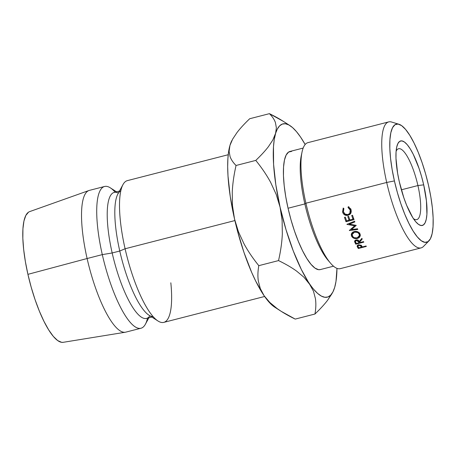 <?xml version="1.0" encoding="UTF-8"?>
<svg xmlns="http://www.w3.org/2000/svg" width="456" height="456" viewBox="0 0 456 456"><rect width="100%" height="100%" fill="white"/><g stroke="black" fill="none" stroke-linecap="round" stroke-linejoin="round"><path stroke-width="0.68" d="M413.387 218.578A36.588 9.633 75.6 0 0 417.918 185.552L423.692 184.84A43.628 11.485 -104.4 0 1 415.786 221.798A43.628 11.485 -104.4 0 1 399.268 181.573L397.626 173.348L395.985 158.335L396.047 152.127L396.703 147.111L397.923 143.48L399.667 141.377L401.861 140.881L404.432 142.016L407.271 144.729L410.269 148.924L413.313 154.43L419.081 168.515L421.578 176.552L423.692 184.84L426.44 200.908L426.913 214.286L426.257 219.302L425.038 222.933L423.293 225.036L421.093 225.532L418.528 224.398L415.69 221.684L412.691 217.489L406.672 205.365L403.879 197.898L399.268 181.573A43.628 11.485 -104.4 0 1 396.657 147.316A43.628 11.485 -104.4 0 1 408.684 146.553A43.628 11.485 -104.4 0 1 423.692 184.84L417.918 185.552A36.588 9.633 -104.4 0 1 416.784 219.621A36.588 9.633 -104.4 0 1 413.387 218.578M401.365 189.804L417.918 185.552L401.365 189.804M398.949 124.249L391.533 122.008A65.048 17.123 75.6 0 0 386.699 182.463L394.411 180.924A60.979 16.051 -104.4 0 1 398.949 124.249A60.979 16.051 -104.4 0 1 428.543 185.484L425.596 173.901L422.102 162.678L418.203 152.236L414.042 142.99L409.784 135.289L405.595 129.43L401.628 125.634L398.042 124.049L394.97 124.744L392.53 127.68L390.826 132.753L389.908 139.764L389.823 148.445L390.57 158.46L392.12 169.427L394.411 180.924L397.364 192.512L400.858 203.735L404.757 214.177L408.918 223.423L413.176 231.124L417.365 236.983L421.333 240.779L424.918 242.358L427.99 241.669L430.43 238.733L432.134 233.66L433.052 226.649L433.137 217.968L432.391 207.947L430.84 196.981L428.543 185.484A60.979 16.051 -104.4 0 1 428.908 240.905A60.979 16.051 -104.4 0 1 394.411 180.924L386.699 182.463A65.048 17.123 -104.4 0 1 388.717 121.894L307.925 142.648A65.048 17.123 75.6 0 0 305.908 203.216A65.048 17.123 -104.4 0 1 302.014 152.139L301.199 156.049A60.979 16.051 75.6 0 0 304.853 203.929L305.908 203.216L386.699 182.463L305.908 203.216A65.048 17.123 75.6 0 0 340.29 268.647L421.082 247.899A65.048 17.123 -104.4 0 1 386.699 182.463A65.048 17.123 75.6 0 0 423.493 246.439L428.908 240.905M303.166 148.063L289.948 151.46A60.979 16.051 75.6 0 0 288.049 208.244L304.853 203.929A60.979 16.051 -104.4 0 1 301.638 154.219M228.217 154.726L127.366 180.627A73.177 19.26 75.6 0 0 125.092 248.765L234.886 220.567L125.092 248.765A73.177 19.26 -104.4 0 1 122.966 184.623L117.882 194.005A65.048 17.123 75.6 0 0 119.768 251.022L125.092 248.765L119.768 251.022A65.048 17.123 -104.4 0 1 120.811 190.83M119.483 191.047L114.194 192.403A65.048 17.123 75.6 0 0 112.17 252.972L119.768 251.022L112.17 252.972A65.048 17.123 -104.4 0 1 118.383 193.082M116.502 191.811L110.358 187.866A73.177 19.26 75.6 0 0 102.298 254.619L112.17 252.972L102.298 254.619A73.177 19.26 -104.4 0 1 104.572 186.481A73.177 19.26 -104.4 0 1 115.146 192.164M104.572 186.481L89.382 190.386A73.177 19.26 75.6 0 0 87.107 258.524L102.298 254.619L87.107 258.524A73.177 19.26 -104.4 0 1 88.937 190.517L29.611 211.63A67.482 17.767 75.6 0 0 27.919 274.347L87.107 258.524L27.919 274.347L31.185 287.166L35.049 299.592L39.364 311.146L43.97 321.377L48.678 329.899L53.318 336.385L57.707 340.586L61.68 342.336L63.264 342.308M231.916 140.471L229.949 145.424L228.655 151.369L227.897 158.523L227.675 166.765L228 175.959L230.251 196.547L234.504 218.891L237.291 230.24L243.949 252.345L251.672 272.397L255.77 281.215L264.087 295.699L268.162 301.108L272.095 305.172L274.763 307.202M28.534 212.171L25.838 215.426L23.946 221.04L22.931 228.798L22.84 238.402L23.666 249.489L25.382 261.624L27.919 274.347A67.482 17.767 75.6 0 0 63.179 342.319L125.337 332.23A73.177 19.26 -104.4 0 1 87.107 258.524A73.177 19.26 75.6 0 0 125.788 332.139L140.984 328.234A73.177 19.26 -104.4 0 1 102.298 254.619A73.177 19.26 75.6 0 0 145.384 324.239L148.867 317.815M147.51 318.163A73.177 19.26 -104.4 0 1 140.984 328.234M149.899 315.797A65.048 17.123 -104.4 0 1 112.17 252.972A65.048 17.123 75.6 0 0 146.558 318.408L151.848 317.051M153.113 316.601A65.048 17.123 -104.4 0 1 119.768 251.022A65.048 17.123 75.6 0 0 149.015 315.227L157.993 320.995A73.177 19.26 -104.4 0 1 125.092 248.765A73.177 19.26 75.6 0 0 163.778 322.381L264.628 296.48M170.829 282.794A73.177 19.26 -104.4 0 1 157.993 320.995M281.215 311.345L295.22 319.092L314.948 314.03L295.22 319.092C288.055 315.62 282.03 312.115 277.134 308.57L269.827 302.47L264.087 295.699A89.439 23.541 75.6 0 0 274.717 307.173L281.215 311.345L277.134 308.57L269.827 302.47L264.087 295.699L260.302 288.545L258.335 281.056C257.64 276.273 257.8 271.143 258.808 265.66C252.886 258.37 247.933 251.056 243.96 243.721L238.408 231.705L234.504 218.891A89.439 23.541 75.6 0 0 264.087 295.699L260.302 288.545L258.335 281.056C257.646 276.399 257.8 271.269 258.808 265.66L278.536 260.593C285.564 263.978 291.595 267.49 296.628 271.12L303.93 277.214L313.751 289.4L317.678 293.464L321.394 296.104L324.826 297.283L327.927 296.981L330.634 295.192L332.908 291.96L334.704 287.331L335.992 281.392L336.967 268.356A89.439 23.541 -104.4 0 1 334.704 287.331A89.439 23.541 -104.4 0 1 332.743 292.267A89.439 23.541 -104.4 0 1 309.67 283.991A89.439 23.541 -104.4 0 1 280.087 207.184L286.043 229.75L293.293 251.011L301.353 269.507L313.454 291.139L315.427 298.634C316.116 303.411 315.957 308.541 314.948 314.03C320.089 309.128 324.284 304.568 327.533 300.344L332.743 292.267M300.572 137.079L300.561 137.062A89.439 23.541 -104.4 0 1 305.155 144.501L300.561 137.062L296.485 131.647L292.552 127.589L288.842 124.944L285.405 123.764L282.304 124.072L279.596 125.856L277.328 129.088L272.836 140.003L268.43 146.644C265.175 150.896 260.957 155.485 255.776 160.409C261.818 167.876 266.771 175.19 270.63 182.349L276.176 194.364L280.087 207.184L282.116 220.505L282.332 233.888C281.968 242.125 280.702 251.022 278.536 260.593L258.808 265.66C252.772 258.193 247.819 250.88 243.96 243.721L238.408 231.705L234.504 218.891L232.475 205.565L232.258 192.181C232.645 183.734 233.911 174.83 236.048 165.477C233.164 162.644 231.169 159.674 230.058 156.568L229.111 151.324L229.949 145.424A89.439 23.541 75.6 0 0 234.504 218.891L232.475 205.565L232.258 192.181C232.617 183.95 233.882 175.047 236.048 165.477L255.776 160.409C261.704 167.7 266.657 175.013 270.63 182.349L276.176 194.364L280.087 207.184A89.439 23.541 -104.4 0 1 275.532 133.716L274.238 139.656L273.48 146.815L273.583 164.251L275.84 184.84L280.087 207.184L282.116 220.505L282.332 233.888C281.945 242.335 280.679 251.239 278.536 260.593C285.701 264.064 291.732 267.575 296.628 271.12L303.93 277.214L309.67 283.991M275.532 133.716L272.836 140.003L268.43 146.644C265.267 150.782 261.049 155.371 255.776 160.409L236.048 165.477C233.124 162.57 231.124 159.6 230.058 156.568L229.111 151.324L229.949 145.424L231.904 140.494A89.439 23.541 75.6 0 0 229.949 145.424L232.64 139.137L237.046 132.496C240.306 128.25 244.524 123.661 249.7 118.731L269.428 113.664C272.312 116.502 274.312 119.472 275.418 122.573L276.37 127.822L275.532 133.716A89.439 23.541 -104.4 0 1 289.93 125.588A89.439 23.541 -104.4 0 1 300.561 137.062L300.55 137.051M320.363 269.57L318.556 269.678L314.971 268.099L311.003 264.303L306.808 258.444L302.55 250.743L298.395 241.492L294.49 231.055L291.002 219.832L288.049 208.244L285.758 196.747L284.208 185.78L283.461 175.765L283.546 167.084L284.458 160.073L286.168 155L288.608 152.065L291.675 151.369M289.93 125.588L283.432 121.41L269.428 113.664C272.357 116.571 274.352 119.54 275.418 122.573L276.37 127.822M315.427 298.634C316.116 303.286 315.957 308.421 314.948 314.03C320.186 309.025 324.381 304.46 327.533 300.344L331.951 293.721M232.64 139.137L237.046 132.496C240.209 128.358 244.427 123.77 249.7 118.731L269.428 113.664C276.638 117.163 282.703 120.692 287.616 124.266M329.203 261.539A60.979 16.051 -104.4 0 1 304.853 203.929L288.049 208.244A60.979 16.051 75.6 0 0 320.289 269.587L333.507 266.19M356.147 225.332A65.048 17.123 75.6 0 0 356.204 225.481L351.451 229.59L357.532 228.781A65.048 17.123 75.6 0 0 357.795 229.419L349.37 230.554A65.048 17.123 -104.4 0 1 349.33 230.462L354.734 225.783L346.97 224.409A65.048 17.123 -104.4 0 1 346.936 224.312L354.608 221.24A65.048 17.123 75.6 0 0 354.859 221.924L349.342 224.135L356.147 225.332A65.048 17.123 75.6 0 0 356.204 225.481L351.451 229.59L351.713 228.405L351.451 229.59L357.532 228.781A65.048 17.123 75.6 0 0 357.795 229.419L349.37 230.554A65.048 17.123 75.6 0 1 349.33 230.462L354.734 225.783L354.916 225.121L354.734 225.783L346.97 224.409A65.048 17.123 75.6 0 1 346.936 224.312L354.608 221.24A65.048 17.123 75.6 0 0 354.859 221.924L349.342 224.135L349.649 223.223L349.342 224.135L356.147 225.332M346.001 221.736A65.048 17.123 -104.4 0 1 344.491 217.324L345.312 217.113A65.048 17.123 75.6 0 0 346.583 220.829L349.057 220.191A65.048 17.123 -104.4 0 1 347.791 216.475L348.612 216.264A65.048 17.123 75.6 0 0 349.883 219.98L352.972 219.188A65.048 17.123 -104.4 0 1 351.707 215.471L352.528 215.26A65.048 17.123 75.6 0 0 354.044 219.667L346.001 221.736L354.044 219.667A65.048 17.123 75.6 0 1 352.528 215.26L351.707 215.471A65.048 17.123 75.6 0 0 352.972 219.188L349.883 219.98A65.048 17.123 75.6 0 1 348.612 216.264L347.791 216.475A65.048 17.123 75.6 0 0 349.057 220.191L346.583 220.829A65.048 17.123 75.6 0 1 345.312 217.113L344.491 217.324A65.048 17.123 75.6 0 0 346.001 221.736L346.497 220.584L346.001 221.736M355.788 244.188A65.048 17.123 -104.4 0 1 355.173 243.048L354.591 241.697L354.871 240.625L356.016 239.959L357.304 239.902L359.277 241.509L361.87 238.368A65.048 17.123 75.6 0 0 362.207 239.041L359.619 242.153A65.048 17.123 75.6 0 0 359.841 242.569L363.552 241.617A65.048 17.123 75.6 0 0 363.825 242.119L355.788 244.188L363.825 242.119A65.048 17.123 75.6 0 1 363.552 241.617L359.841 242.569A65.048 17.123 75.6 0 1 359.619 242.153L362.207 239.041A65.048 17.123 75.6 0 1 361.87 238.368L359.277 241.509C358.712 240.215 357.629 239.696 356.016 239.959L354.591 241.697L355.173 243.048L355.252 240.192L355.173 243.048A65.048 17.123 75.6 0 0 355.788 244.188L355.811 242.484L355.788 244.188M353.4 231.813L355.959 231.369L359.106 232.72L360.251 234.692L359.926 236.71L358.918 237.787L357.418 238.442L353.953 238.277L351.587 236.208L351.268 234.777L351.661 233.364L353.4 231.813M343.208 208.027L343.881 208.546L343.26 210.136L343.425 211.858L345.163 214.143L347.951 214.554L349.216 213.944L350.077 212.855L350.208 210.062L349.387 208.54L348.002 207.491L348.293 206.722L350.618 208.837L351.274 211.761L350.67 213.533L349.581 214.651L347.267 215.426L344.713 214.793L343.374 213.613L342.581 212.029L343.208 208.027L342.581 212.029C343.51 214.747 345.363 215.836 348.127 215.283L350.67 213.533L351.034 209.845L348.293 206.722L348.002 207.491L350.208 210.062L349.803 213.345L347.951 214.554C345.751 214.901 344.24 214.006 343.425 211.858L343.881 208.546L343.208 208.027M358.302 248.497A65.048 17.123 -104.4 0 1 357.703 247.522L357.122 246.314L357.43 245.368L358.576 244.764L361.226 245.305L362.138 246.582A65.048 17.123 75.6 0 0 362.355 246.941L366.065 245.989A65.048 17.123 75.6 0 0 366.339 246.434L358.302 248.497L366.339 246.434A65.048 17.123 75.6 0 1 366.065 245.989L362.355 246.941A65.048 17.123 75.6 0 1 362.138 246.582L361.226 245.305L358.576 244.764L357.122 246.314L357.703 247.522L357.641 245.18L357.703 247.522A65.048 17.123 75.6 0 0 358.302 248.497L358.239 246.833L358.302 248.497M330.532 263.18A65.048 17.123 -104.4 0 1 305.908 203.216L304.853 203.929A60.979 16.051 75.6 0 0 327.938 260.148L330.532 263.18M396.104 151.295A36.588 9.633 -104.4 0 1 398.578 148.741A36.588 9.633 -104.4 0 1 417.918 185.552A36.588 9.633 75.6 0 0 396.104 151.295M357.122 245.995L357.122 246.314L357.122 245.995M358.849 244.707L358.849 245.248L361.015 246.263L360.987 245.117L361.534 247.152L361.483 245.607L361.534 247.152L358.849 247.842L361.534 247.152L360.268 245.419L358.849 245.248L358.849 244.707M358.291 246.918A65.048 17.123 75.6 0 0 358.849 247.842A65.048 17.123 75.6 0 1 358.291 246.918L357.966 246.115L358.849 245.248L357.977 245.983L358.291 246.918M349.775 213.362L351.223 210.678M351.063 209.15L350.208 210.062L351.063 209.15M348.914 206.756L348.002 207.491L348.914 206.756M348.897 214.098L348.127 215.283L348.897 214.098L350.955 212.998L349.079 214.046M343.436 211.111L342.581 212.029L343.436 211.111M343.254 210.13L343.545 208.289L343.254 210.13M351.24 210.49L350.584 212.245M360.012 233.985C358.826 231.876 356.894 231.055 354.226 231.528L351.285 234.384L351.587 236.208C352.801 238.209 354.745 238.955 357.418 238.442L360.331 235.666L360.012 233.985M360.103 234.207L359.516 234.868M357.464 237.781L357.418 238.442L357.464 237.781M351.656 233.124L352.203 234.333L351.878 233.785L351.587 236.208L351.701 233.301M359.117 235.165L360.149 234.133M359.351 232.97L359.453 235.609L357.139 237.884C354.933 238.266 353.354 237.633 352.397 235.969L352.186 234.469L354.489 232.15C356.689 231.802 358.256 232.492 359.203 234.224L359.351 232.97M354.603 231.448L354.489 232.15L354.603 231.448M354.62 241.104L354.591 241.697L354.62 241.104M354.574 241.384L354.591 241.697M359.647 241.07L359.619 242.153L359.647 241.07M355.463 240.58A60.979 16.051 -104.4 0 1 355.292 240.261A60.979 16.051 75.6 0 0 355.463 240.58M356.324 239.902L356.29 240.5L358.467 241.726L358.507 240.489L358.467 241.726L359.02 242.78L359.049 241.133L359.02 242.78L356.335 243.47L359.02 242.78L357.721 240.745L356.29 240.5L356.324 239.902M355.765 242.392A65.048 17.123 75.6 0 0 356.335 243.47A65.048 17.123 75.6 0 1 355.765 242.392L355.423 241.401L356.29 240.5L355.429 241.327L355.765 242.392M349.564 219.068L349.057 220.191L349.564 219.068M353.48 218.065L352.972 219.188L353.48 218.065M353.605 218.424L353.28 218.51L353.605 218.424M349.689 219.433L349.364 219.513L349.689 219.433M352.152 234.806L353.149 236.983L354.306 237.701L357.139 237.884L358.359 237.342L359.459 235.359L359.203 234.224L358.12 232.879L357.322 232.395L354.489 232.15L352.442 233.66L352.152 234.806M357.971 246.069L357.96 244.992M359.71 232.976L359.448 235.547M352.499 232.235L352.18 234.481M355.423 241.372L355.48 240.158"/></g></svg>
